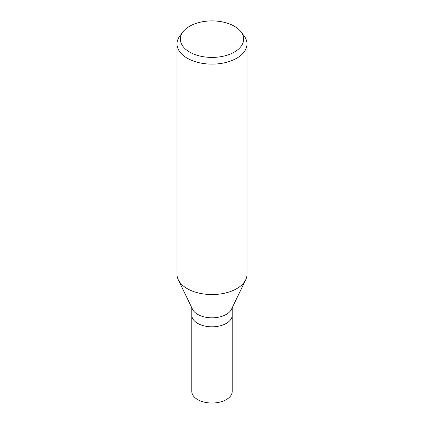<?xml version="1.0" encoding="UTF-8"?>
<svg xmlns="http://www.w3.org/2000/svg" width="424" height="424" viewBox="0 0 424 424"><rect width="100%" height="100%" fill="white"/><g stroke="black" fill="none" stroke-linecap="round" stroke-linejoin="round"><path stroke-width="0.64" d="M245.671 279.872L231.467 309.292A20.209 11.665 180 0 1 226.289 314.407A20.209 11.665 180 0 1 192.533 309.292L178.329 279.872M226.289 323.406A20.209 11.665 180 0 0 232.209 315.159A20.209 11.665 180 0 1 226.289 323.406A20.209 11.665 180 0 1 204.267 325.934A20.209 11.665 180 0 1 191.791 315.159L191.791 307.755M240.874 31.705L243.948 35.674A34.996 20.204 180 0 1 246.996 43.921A34.996 20.204 180 0 1 236.746 58.21A34.996 20.204 180 0 1 198.607 62.588A34.996 20.204 180 0 1 177.004 43.921A34.996 20.204 180 0 1 180.052 35.674L183.126 31.705A31.63 18.259 180 0 1 189.634 26.246A31.63 18.259 180 0 1 240.874 31.705A31.63 18.259 180 0 1 234.366 52.067A31.63 18.259 180 0 1 194.065 54.198A31.63 18.259 180 0 1 183.126 31.705M246.996 43.921L246.996 274.36A34.996 20.204 180 0 1 236.746 288.643A34.996 20.204 180 0 1 198.607 293.026A34.996 20.204 180 0 1 177.004 274.36L177.004 43.921M245.713 279.782A34.996 20.204 180 0 1 236.746 288.643M232.209 315.228L232.209 391.357A20.209 11.665 180 0 1 226.289 399.609A20.209 11.665 180 0 1 204.267 402.138A20.209 11.665 180 0 1 191.791 391.357L191.791 315.228M232.209 315.159L232.209 307.755"/></g></svg>
